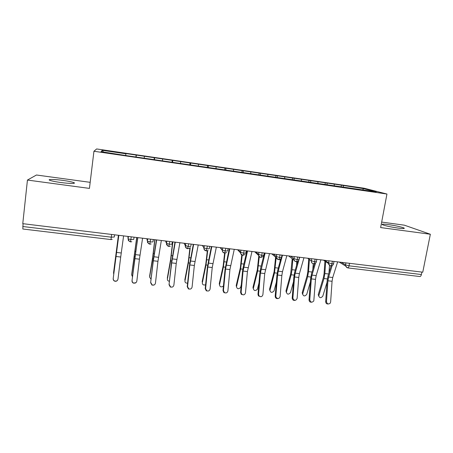 <?xml version="1.0" encoding="UTF-8"?>
<svg xmlns="http://www.w3.org/2000/svg" width="453" height="453" viewBox="0 0 453 453"><rect width="100%" height="100%" fill="white"/><g stroke="black" fill="none" stroke-linecap="round" stroke-linejoin="round"><path stroke-width="0.68" d="M60.696 182.497C69.468 183.708 76.75 183.731 73.828 182.604C71.942 181.885 68.341 181.149 63.024 180.407C54.519 179.218 46.812 179.116 49.807 180.294C51.699 181.013 55.328 181.749 60.696 182.497M397.87 228.057C403.096 228.72 405.129 228.691 403.974 227.972C400.979 226.823 395.837 225.707 388.549 224.626C383.295 223.958 381.245 223.98 382.394 224.705C385.327 225.843 390.492 226.964 397.87 228.057M90.175 182.333L36.467 175.005L27.44 180.062L22.769 223.669L422.762 272.196L430.35 234.252L404.382 225.181L381.669 222.083M364.144 188.227L96.636 148.952L93.941 151.251L386.953 194.031L364.144 188.227M125.934 153.794L102.219 150.317L101.053 151.659L126.155 155.594L376.2 191.885L363.612 188.652L341.42 185.175L125.906 153.556L125.764 155.271M136.285 155.311L136.104 157.049M144.371 156.5L144.235 157.972M154.603 158.001L154.462 159.733M162.599 159.173L162.497 160.639M172.718 160.656L172.616 162.384M180.622 161.812L180.554 163.284M190.628 163.284L190.566 165.005M198.442 164.428L198.408 165.889M208.34 165.877L208.318 167.599M216.07 167.015L216.064 168.471M225.854 168.448L225.871 170.164M233.499 169.569L233.527 171.024M243.176 170.991L243.233 172.701M250.741 172.095L250.798 173.55M260.311 173.499L260.401 175.209M267.791 174.598L267.882 176.047M277.259 175.985L277.383 177.689M284.654 177.072L284.801 178.776M294.02 178.442L294.173 180.028M301.341 179.518L301.517 181.217M310.605 180.877L310.775 182.316M317.847 181.936L318.057 183.635M327.009 183.284L327.208 184.722M334.172 184.331L334.422 186.024M349.501 263.306L349.042 265.815L421.386 274.529L421.873 272.089M421.386 274.529C421.064 275.883 420.548 276.551 419.84 276.54L347.757 267.91C348.317 267.899 348.742 267.202 349.042 265.815L345.548 264.926L345.922 262.87M343.244 185.662L343.465 187.1M363.612 188.652L362.638 189.903M22.746 226.506L111.291 237.174L110.979 239.563L22.831 229.008L23.046 223.703M386.953 194.031L380.633 227.565L430.35 234.252M27.44 180.062L89.439 188.397L93.941 151.251M102.219 150.317L103.448 152.01M341.42 185.175L341.137 186.755M330.548 265.809L330.69 265.866C331.211 265.854 331.619 265.147 331.907 263.754L332.36 261.228M330.69 265.866L330.69 265.866C330.543 266.421 327.983 263.969 328.504 263.499L328.912 260.809M325.316 182.814L325.039 184.405M309.037 180.424L308.765 182.027M292.581 178.012L292.315 179.62M275.951 175.571L275.684 177.202M259.144 173.103L258.844 174.966M242.145 170.611L241.857 172.502M224.965 168.091L224.682 169.994M207.599 165.543L207.315 167.451M190.039 162.967L189.762 164.886M172.282 160.362L172.01 162.293M154.326 157.723L154.06 159.671M136.166 155.062L135.911 157.021M313.385 263.754L313.516 263.81C314.003 263.793 314.382 263.08 314.671 261.675L315.112 259.133M313.516 263.81L313.516 263.81C311.035 263.278 311.217 260.175 311.33 260.866L311.704 258.72M296.024 261.675L296.149 261.732C296.596 261.704 296.953 260.985 297.23 259.575L297.666 257.021M296.149 261.732L296.149 261.732C293.074 260.09 294.257 259.348 293.952 259.048L294.303 256.608M288.635 255.922L294.116 260.186M278.47 259.575L278.584 259.631C278.991 259.597 279.325 258.873 279.597 257.451L280.022 254.875M271.789 253.878L276.443 257.848M260.713 257.446L260.809 257.502C261.183 257.463 261.494 256.726 261.755 255.299L262.179 252.712M260.809 257.502L260.815 257.502C257.293 255.435 259.042 254.558 258.629 254.484L258.901 252.315M254.762 251.811L258.584 255.43M246.228 250.775L245.888 252.904C246.053 253.216 245.328 253.289 243.714 253.125L240.645 252.332C240.792 252.355 239.818 253.918 242.842 255.35L242.842 255.35C243.17 255.305 243.459 254.563 243.714 253.125L244.122 250.52M237.548 249.722L240.537 252.921M228.074 248.572L227.746 250.713C227.859 251.024 227.095 251.092 225.458 250.928L222.457 250.152C222.91 250.367 221.081 251.075 224.66 253.17L225.86 248.306M220.141 247.61L222.321 250.316M209.711 246.347L209.382 248.499C209.45 248.805 208.652 248.873 206.987 248.703L204.048 247.95L204.077 248.754C203.55 248.861 204.28 249.603 206.268 250.973L207.378 246.064M203.963 247.598L204.286 248.074M191.126 244.093L190.809 246.256C190.826 246.562 189.988 246.625 188.301 246.449L185.419 245.719C186.121 246.687 183.703 245.973 187.655 248.742L188.686 243.793M185.43 244.614L186.183 246.03M172.327 241.811L172.015 243.991C171.981 244.286 171.104 244.348 169.388 244.173L166.574 243.459C167.265 244.586 164.926 243.81 168.827 246.489L169.767 241.5M165.555 240.99L166.432 243.318L166.857 241.432M153.301 239.501L153.001 241.698C152.91 241.987 151.998 242.049 150.254 241.868L147.497 241.172C148.159 242.298 145.923 241.664 149.773 244.207L150.623 239.178M134.054 237.168L133.76 239.377L130.889 239.535L128.188 238.861C128.731 239.937 126.942 239.886 130.492 241.896L131.245 236.828M326.483 301.568C326.987 303.935 328.199 304.512 330.129 303.284L330.628 302.009L332.066 281.273L327.944 280.798L326.483 301.568L325.673 301.619L327.128 280.928L328.046 275.854L331.12 265.883M328.312 303.974C326.698 304.133 325.815 303.346 325.673 301.619M332.151 265.605L328.623 277.032L327.944 280.798M337.638 261.868L332.745 277.513L332.066 281.273M318.736 296.12L318.233 294.705L318.765 295.888C319.575 298.159 320.922 298.25 322.808 296.143L327.038 282.264M324.926 261.126L324.071 273.714L323.419 277.406L318.272 294.529M318.804 295.707L323.974 278.55L324.858 273.544L325.667 261.613M328.991 272.78L329.49 265.339M309.784 299.761C310.577 302.462 311.913 302.853 313.804 300.928L315.503 279.371L311.336 278.895L309.784 299.761L309.025 299.824L310.582 279.031L311.477 273.929L314.478 263.742M311.681 302.196C310.05 302.349 309.167 301.556 309.025 299.824M315.526 263.176L312.004 275.107L311.336 278.895M320.883 259.835L316.177 275.588L315.503 279.371M292.898 297.944L292.893 298.255C294.28 300.979 295.696 301.024 297.134 298.397L298.765 277.451L294.552 276.97L292.898 297.944L292.202 298.012L293.85 277.111L294.733 271.981L297.695 261.421M294.875 300.396C293.38 300.577 292.491 299.886 292.196 298.323L292.202 298.012M299.676 257.264L299.105 259.292M298.889 260.056L295.209 273.159L294.552 276.97M303.94 257.78L299.422 273.646L298.765 277.451M275.826 296.103L275.996 297.185C277.706 299.161 279.082 298.952 280.113 296.562L281.84 275.509L277.576 275.022L275.826 296.103L275.186 296.177L276.936 275.175L277.802 270.011L280.792 258.788M277.893 298.572C276.743 298.782 275.9 298.346 275.356 297.259L275.186 296.177M282.496 255.175L278.221 271.188L277.576 275.022M286.811 255.702L282.485 271.681L281.84 275.509M258.567 294.24L259.02 295.837C260.82 297.253 262.117 296.874 262.899 294.705L264.728 273.55L260.418 273.051L258.567 294.24L257.984 294.32L259.835 273.216L260.685 268.017L264.478 252.989M260.73 296.732L258.437 295.917L257.984 294.32M265.13 253.068L260.418 273.051M269.49 253.601L264.728 273.55M302.627 294.308L302.191 292.831L302.672 294.014C303.425 296.404 304.778 296.528 306.738 294.388L310.362 281.93M308.725 259.014L307.797 271.811L307.157 275.526L302.208 292.763M302.689 293.94L307.666 276.67L308.533 271.63L309.41 259.501M312.825 269.354L313.227 263.725M286.353 292.468L285.968 290.979L286.404 292.157C287.117 294.62 288.482 294.773 290.486 292.621L293.47 281.879M292.213 258.708L290.724 273.629L285.968 290.979M286.404 292.157L291.177 274.767L292.032 269.705L292.842 259.195M296.522 265.6L296.817 261.721M269.897 290.605L269.558 289.173L269.943 290.356C270.634 292.797 271.998 292.989 274.037 290.934L276.347 282.213M275.611 257.134L274.11 271.704L269.558 289.173M269.943 290.356L274.518 272.848L276.177 257.621M280.09 261.432L280.265 259.229M253.272 288.72L252.978 287.349L253.312 288.533C253.969 290.945 255.333 291.177 257.412 289.224L258.969 283.068M258.816 255.651L257.321 269.762L252.978 287.349M253.312 288.533L257.672 270.905L259.28 256.647M263.538 256.704L263.618 255.769M241.115 292.355L241.828 294.263C243.629 295.311 244.852 294.835 245.492 292.831L247.423 271.562L243.068 271.064L241.115 292.355L240.594 292.445L242.542 271.228L243.38 266.007L246.981 250.866M243.386 294.863L241.307 294.348L240.594 292.445M247.559 250.939L243.068 271.064M251.97 251.472L247.423 271.562M236.472 286.806L236.211 285.509L236.494 286.692C237.129 289.076 238.493 289.348 240.594 287.496L241.307 284.654M241.817 254.297L240.345 267.797L236.211 285.509M236.494 286.692L240.645 268.94L242.23 255.164M246.902 251.205L246.93 250.86M223.459 290.452L224.388 292.542C226.16 293.363 227.332 292.825 227.893 290.928L229.926 269.558L225.526 269.048L223.459 290.452L223.001 290.549L225.062 269.224L229.286 248.72M225.86 292.966L223.929 292.632L223.001 290.549M229.796 248.782L225.526 269.048M234.258 249.326L229.926 269.558M205.611 288.527L206.704 290.735C208.448 291.404 209.58 290.826 210.096 289.008L212.236 267.525L207.78 267.015L205.611 288.527L205.215 288.635L207.378 267.202L211.392 246.551M208.17 291.041L206.302 290.832L205.215 288.635M211.828 246.602L207.78 267.015M216.341 247.151L212.236 267.525M187.559 286.579L188.776 288.872C190.503 289.427 191.608 288.827 192.089 287.066L194.343 265.475L189.841 264.954L187.559 286.579L187.225 286.692L189.501 265.152L193.289 244.354M190.317 289.076L188.442 288.974L187.225 286.692M193.652 244.399L189.841 264.954M198.216 244.954L194.343 265.475M219.49 284.869L219.269 283.646L219.495 284.829C219.96 287.066 221.274 287.451 223.442 285.99M224.609 253.165L223.182 265.815L219.269 283.646M219.495 284.829L223.425 266.959L225.039 253.187M202.304 282.865L202.315 282.949C202.463 284.784 203.561 285.379 205.611 284.744M207.315 250.871L205.832 263.81L202.146 281.766M202.315 282.949L206.024 264.948L207.701 250.713M184.92 280.786L184.949 281.047C184.954 282.564 185.843 283.255 187.604 283.119M189.898 247.955L188.295 261.777L184.83 279.863M184.949 281.047L188.425 262.921L190.243 247.587M169.297 284.609L170.622 286.964C172.327 287.445 173.414 286.823 173.884 285.107L176.245 263.397L171.693 262.876L169.031 284.733L171.421 263.074L174.983 242.134M172.316 287.055L170.351 287.077L169.031 284.733M175.266 242.168L171.693 262.876M179.886 242.729L176.245 263.397M167.367 278.68L167.389 279.127C167.327 280.356 168.006 281.07 169.416 281.273M172.638 241.851L170.56 259.728L167.327 277.938M167.389 279.127L170.628 260.866L172.876 241.879M150.826 282.615L152.236 285.016C153.935 285.441 155.011 284.807 155.464 283.119L157.944 261.296L153.335 260.769L150.634 282.746L153.131 260.979L156.466 239.886M154.201 284.937L152.032 285.141L150.634 282.746M156.67 239.914L153.335 260.769M161.342 240.481L157.944 261.296M149.632 276.534L149.632 277.179L151.036 279.224M154.767 239.682L152.621 257.655L149.632 275.996M149.632 277.179L152.633 258.793L154.937 239.705M132.146 280.6C132.078 281.749 132.576 282.564 133.624 283.04C135.317 283.419 136.387 282.774 136.834 281.109L139.433 259.173L134.773 258.64L132.016 280.741L137.729 237.615M136.019 282.627L133.493 283.17C132.446 282.695 131.953 281.885 132.016 280.741M137.854 237.627L134.773 258.64M142.582 238.204L139.433 259.173M131.721 274.359L132.469 276.942M136.698 237.491L131.738 274.031M131.681 275.214L136.8 237.502M113.244 278.561C113.176 279.744 113.692 280.566 114.785 281.036C116.478 281.381 117.542 280.724 117.99 279.076L120.708 257.027L115.991 256.483L113.188 278.708L118.777 235.317M117.706 279.937C117.027 281.098 116.03 281.511 114.722 281.177C113.629 280.707 113.12 279.886 113.188 278.708M118.816 235.322L115.991 256.483M123.595 235.9L120.708 257.027M113.635 272.151L113.737 274.291M118.42 235.271L113.646 272.043M113.527 273.227L118.46 235.277M114.569 234.807L114.286 237.027L111.291 237.174L111.642 234.45M341.341 262.315L345.548 264.926L345.577 266.036L347.757 267.91M333.991 261.426L333.618 263.504C333.935 263.822 333.363 263.901 331.907 263.754L328.544 262.87L324.631 260.288M347.009 267.7L345.577 266.036L339.212 262.061M307.74 258.238L311.341 260.798L314.671 261.675C316.177 261.828 316.772 261.743 316.449 261.421L316.811 259.343M299.456 257.236L299.099 259.32C299.405 259.648 298.782 259.733 297.23 259.575L293.969 258.714L294.325 256.613M290.656 256.166L293.946 258.703C293.804 259.999 294.297 260.934 295.418 261.5M281.913 255.107L281.568 257.202C281.823 257.531 281.166 257.61 279.597 257.451L276.353 256.579L276.704 254.473M273.386 254.071L276.353 256.579C276.217 257.87 276.704 258.805 277.825 259.382M264.173 252.955L263.833 255.067C264.042 255.384 263.352 255.464 261.755 255.299L258.629 254.484L258.974 252.327M255.922 251.953L258.561 254.427M238.255 249.813L240.56 252.259L240.894 250.13M220.39 247.644L222.349 250.062L222.678 247.921M202.321 245.452L203.929 247.842L204.252 245.685M184.043 243.233L185.288 245.594L185.605 243.425M167.791 246.087L166.432 243.318L166.897 241.155M146.851 238.72L147.35 241.019L147.65 238.816M127.927 236.426L128.04 238.686L128.329 236.472M330.005 265.656L328.504 263.499L323.453 260.147M312.813 263.589C311.709 263.051 311.217 262.14 311.33 260.866L307.621 258.227M260.022 257.242C258.912 256.647 258.425 255.713 258.561 254.433M240.99 250.141L240.56 252.259C240.43 253.527 240.917 254.467 242.015 255.067M222.797 247.933L222.349 250.062C222.225 251.319 222.706 252.253 223.788 252.87M204.382 245.702L203.929 247.842C203.81 249.082 204.28 250.016 205.345 250.639M185.753 243.442L185.288 245.594C185.175 246.811 185.639 247.74 186.681 248.38M147.814 238.839L147.35 241.013L148.663 243.765M128.499 236.494L128.04 238.686L129.298 241.398M332.745 277.513L328.623 277.032M323.974 278.55L327.349 278.94M324.858 273.544L328.623 273.98M316.177 275.588L312.004 275.107M299.422 273.646L295.209 273.159M282.485 271.681L278.221 271.188M265.362 269.699L261.053 269.195M307.666 276.67L310.803 277.032M308.533 271.63L312.032 272.043M291.177 274.767L294.076 275.101M292.032 269.705L295.265 270.079M274.518 272.848L277.168 273.153M275.356 267.751L278.312 268.097M257.672 270.905L260.067 271.183M258.499 265.781L261.171 266.092M248.046 267.689L243.691 267.185M240.645 268.94L242.785 269.19M241.455 263.788L243.839 264.065M230.537 265.656L226.132 265.147M212.836 263.606L208.374 263.085M194.926 261.528L190.419 261.002M223.425 266.959L225.305 267.174M224.224 261.772L226.313 262.015M206.024 264.948L207.627 265.135M206.8 259.733L208.59 259.943M188.425 262.921L189.75 263.074M189.184 257.672L190.668 257.842M176.817 259.427L172.259 258.895M170.628 260.866L171.676 260.99M171.376 255.588L172.542 255.724M158.499 257.304L153.89 256.766M152.633 258.793L153.391 258.878M153.363 253.482L154.207 253.578M139.977 255.152L135.311 254.614M134.439 256.692L134.898 256.749M135.147 251.347L135.662 251.409M121.234 252.978L116.512 252.434M73.743 183.346L73.828 182.604M403.872 228.51L403.974 227.972M330.741 265.871C332.179 265.9 333.119 265.198 333.567 263.776M313.561 263.816C315.005 263.839 315.951 263.136 316.398 261.698M296.188 261.738C297.61 261.766 298.555 261.07 299.02 259.654M278.618 259.631C279.807 259.688 280.696 259.161 281.279 258.057M260.843 257.502L263.278 256.341M278.584 259.631C274.603 256.879 277.083 256.755 276.404 256.613L276.755 254.478M242.836 255.35L245.067 254.49M224.654 253.17L226.664 252.536M206.285 250.973L208.08 250.486M187.672 248.742L189.303 248.374M168.822 246.489L170.339 246.2M149.767 244.207L151.172 243.98M130.487 241.896L131.8 241.715M110.979 239.563L112.208 239.416M318.233 294.705L318.765 295.888M292.893 298.255L292.196 298.323M275.996 297.185L275.356 297.259M259.02 295.837L258.437 295.917M302.191 292.831L302.672 294.014M241.828 294.263L241.307 294.348M224.388 292.542L223.929 292.632M206.704 290.735L206.302 290.832M188.776 288.872L188.442 288.974"/></g></svg>
